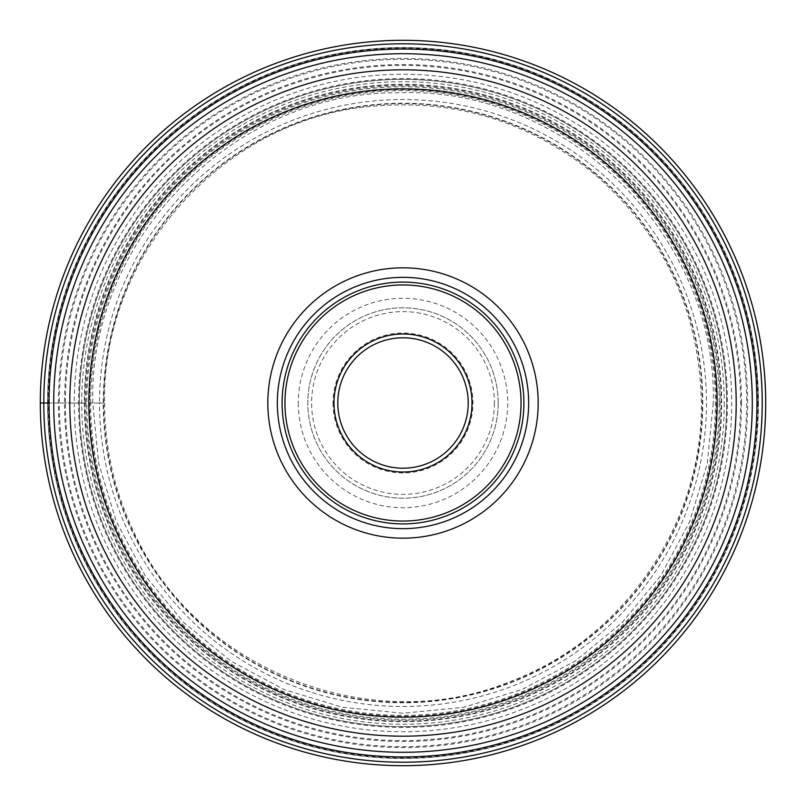 <?xml version="1.0" encoding="UTF-8"?>
<svg xmlns="http://www.w3.org/2000/svg" width="806" height="806" viewBox="0 0 806 806"><rect width="100%" height="100%" fill="white"/><g stroke="black" fill="none" stroke-linecap="round" stroke-linejoin="round"><path stroke-width="0.6" stroke-dasharray="4.03 3.02" d="M741.48 403A338.48 338.48 0 0 0 403 64.52A338.48 338.48 0 0 0 64.52 403A338.48 338.48 0 0 0 403 741.48A338.48 338.48 0 0 0 741.48 403M40.3 403A362.7 362.7 0 0 1 403 40.3A362.7 362.7 0 0 1 765.7 403A362.7 362.7 0 0 1 403 765.7A362.7 362.7 0 0 1 40.3 403L59.342 403A343.658 343.658 0 0 1 403 59.342A343.658 343.658 0 0 1 746.658 403A343.658 343.658 0 0 1 403 746.658A343.658 343.658 0 0 1 59.342 403L65.397 403A337.603 337.603 0 0 0 403 740.603A337.603 337.603 0 0 0 740.603 403A337.603 337.603 0 0 0 403 65.397A337.603 337.603 0 0 0 65.397 403L90.635 403A312.365 312.365 0 0 0 403 715.365A312.365 312.365 0 0 0 715.365 403A312.365 312.365 0 0 0 403 90.635A312.365 312.365 0 0 0 90.635 403L99.521 403A303.479 303.479 0 0 1 403 99.521A303.479 303.479 0 0 1 706.479 403A303.479 303.479 0 0 1 403 706.479A303.479 303.479 0 0 1 99.521 403L103.228 403A299.772 299.772 0 0 0 403 702.772A299.772 299.772 0 0 0 702.772 403A299.772 299.772 0 0 0 403 103.228A299.772 299.772 0 0 0 103.228 403L103.662 403A299.338 299.338 0 0 0 403 702.338A299.338 299.338 0 0 0 702.338 403A299.338 299.338 0 0 0 403 103.662A299.338 299.338 0 0 0 103.662 403L84.741 403A318.259 318.259 0 0 0 403 721.259A318.259 318.259 0 0 0 721.259 403A318.259 318.259 0 0 0 403 84.741A318.259 318.259 0 0 0 84.741 403L79.371 403A323.629 323.629 0 0 1 403 79.371A323.629 323.629 0 0 1 726.629 403A323.629 323.629 0 0 1 403 726.629A323.629 323.629 0 0 1 79.381 402.859A323.619 323.619 0 0 1 403.071 79.381A323.619 323.619 0 0 1 726.619 403.141A323.619 323.619 0 0 1 402.929 726.619A323.619 323.619 0 0 1 79.381 403L78.565 403A324.435 324.435 0 0 1 403 78.565A324.435 324.435 0 0 1 727.435 403A324.435 324.435 0 0 1 403 727.435A324.435 324.435 0 0 1 78.565 403L49.196 403A353.804 353.804 0 0 1 403 49.196A353.804 353.804 0 0 1 756.804 403A353.804 353.804 0 0 1 403 756.804A353.804 353.804 0 0 1 49.196 403L49.045 403A353.955 353.955 0 0 1 403.071 49.045A353.955 353.955 0 0 1 756.955 403.141A353.955 353.955 0 0 1 402.929 756.955A353.955 353.955 0 0 1 49.045 403M298.28 403A104.72 104.72 0 0 0 403 507.72A104.72 104.72 0 0 0 507.72 403A104.72 104.72 0 0 0 403 298.28A104.72 104.72 0 0 0 298.28 403M47.564 403A355.436 355.436 0 0 0 403 758.436A355.436 355.436 0 0 0 758.436 403A355.436 355.436 0 0 0 403 47.564A355.436 355.436 0 0 0 47.564 403M736.19 403A333.19 333.19 0 0 1 403.01 736.19A333.19 333.19 0 0 1 69.81 403.151M69.81 403A333.19 333.19 0 0 1 402.99 69.81A333.19 333.19 0 0 1 736.19 402.849M528.655 403A125.655 125.655 0 0 0 403 277.345A125.655 125.655 0 0 0 277.345 403A125.655 125.655 0 0 0 403 528.655A125.655 125.655 0 0 0 528.655 403A125.655 125.655 0 0 0 403.071 277.345A125.655 125.655 0 0 0 277.345 403A125.655 125.655 0 0 1 403 277.345A125.655 125.655 0 0 1 528.655 403A125.655 125.655 0 0 1 403 528.655A125.655 125.655 0 0 1 277.345 403A125.655 125.655 0 0 0 402.929 528.655A125.655 125.655 0 0 0 528.655 403M282.1 403A120.9 120.9 0 0 0 403 523.9A120.9 120.9 0 0 0 523.9 403A120.9 120.9 0 0 0 403 282.1A120.9 120.9 0 0 0 282.1 403M468.205 403A65.205 65.205 0 0 0 403 337.795A65.205 65.205 0 0 0 337.795 403A65.205 65.205 0 0 0 403 468.205A65.205 65.205 0 0 0 468.205 403M333.029 403A69.971 69.971 0 0 0 403 472.971A69.971 69.971 0 0 0 472.971 403A69.971 69.971 0 0 0 403 333.029A69.971 69.971 0 0 0 333.029 403M498.199 403.212A95.199 95.199 0 0 1 402.899 498.199A95.199 95.199 0 0 1 307.801 402.788A95.199 95.199 0 0 1 403.101 307.801A95.199 95.199 0 0 1 498.199 403.212M498.199 403A95.199 95.199 0 0 0 403 307.801A95.199 95.199 0 0 0 307.801 403A95.199 95.199 0 0 0 403 498.199A95.199 95.199 0 0 0 498.199 403M716.292 403.202A313.292 313.292 0 0 1 402.899 716.292A313.292 313.292 0 0 1 89.708 402.799A313.292 313.292 0 0 1 403.101 89.708A313.292 313.292 0 0 1 716.292 403.202M719.204 403.212A316.204 316.204 0 0 1 402.899 719.204A316.204 316.204 0 0 1 86.796 402.788A316.204 316.204 0 0 1 403.101 86.796A316.204 316.204 0 0 1 719.204 403.212M721.672 403A318.672 318.672 0 0 0 402.929 84.328A318.672 318.672 0 0 0 84.328 403.141A318.672 318.672 0 0 0 403.071 721.672A318.672 318.672 0 0 0 721.672 403M724.272 403A321.272 321.272 0 0 1 403.071 724.272A321.272 321.272 0 0 1 81.728 403A321.272 321.272 0 0 1 402.929 81.728A321.272 321.272 0 0 1 724.272 403M747.605 403A344.605 344.605 0 0 0 403 58.395A344.605 344.605 0 0 0 58.395 403A344.605 344.605 0 0 0 403 747.605A344.605 344.605 0 0 0 747.605 403M757.932 403A354.932 354.932 0 0 1 403 757.932A354.932 354.932 0 0 1 48.068 403A354.932 354.932 0 0 1 403 48.068A354.932 354.932 0 0 1 757.932 403M758.315 403.141A355.315 355.315 0 0 0 403.071 47.685A355.315 355.315 0 0 0 47.685 403A355.315 355.315 0 0 0 402.929 758.315A355.315 355.315 0 0 0 758.315 403.141M85.768 402.859A317.232 317.232 0 0 0 402.929 720.232A317.232 317.232 0 0 0 720.232 403A317.232 317.232 0 0 0 403.071 85.768A317.232 317.232 0 0 0 85.768 402.859M74.273 402.859A328.727 328.727 0 0 0 402.929 731.727A328.727 328.727 0 0 0 731.727 403A328.727 328.727 0 0 0 403.071 74.273A328.727 328.727 0 0 0 74.273 402.859M494.39 403.202A91.39 91.39 0 0 1 402.899 494.39A91.39 91.39 0 0 1 311.61 402.799A91.39 91.39 0 0 1 403.101 311.61A91.39 91.39 0 0 1 494.39 403.202M104.609 403C104.73 447.441 114.19 489.786 133 530.046C194.77 669.685 372.241 739.948 512.848 680.435C624.59 637.868 702.943 522.61 701.391 403C699.638 312.103 664.779 236.47 596.793 176.101C529.441 120.568 452.378 97.526 365.602 106.956C220.471 122.19 101.526 257.104 104.609 403M713.25 403L707.285 463.521L689.634 521.724L660.96 575.363L622.383 622.373L575.363 660.96L521.734 689.624L463.531 707.285L403.01 713.25L342.479 707.285L284.286 689.634L230.647 660.96L183.627 622.383L145.05 575.373L116.376 521.734L98.715 463.531L92.75 403C88.63 238.989 234.083 91.239 398.124 92.791C565.6 85.738 717.662 235.423 713.25 403"/><path stroke-width="1.21" d="M765.7 403A362.7 362.7 0 0 1 403 765.7A362.7 362.7 0 0 1 40.3 403A362.7 362.7 0 0 0 403 765.7A362.7 362.7 0 0 0 765.7 403A362.7 362.7 0 0 0 403 40.3A362.7 362.7 0 0 0 40.3 403L49.045 403A353.955 353.955 0 0 0 403.081 756.955A353.955 353.955 0 0 0 756.955 402.849A353.955 353.955 0 0 0 402.919 49.045A353.955 353.955 0 0 0 49.045 403.151A353.955 353.955 0 0 0 403.081 756.955A353.955 353.955 0 0 0 756.955 403M69.81 403.151A333.19 333.19 0 0 1 69.81 403A333.19 333.19 0 0 0 403.081 736.19A333.19 333.19 0 0 0 736.19 402.849A333.19 333.19 0 0 1 736.19 403A333.19 333.19 0 0 0 402.919 69.81A333.19 333.19 0 0 0 69.81 403.151A333.19 333.19 0 0 0 403.081 736.19A333.19 333.19 0 0 0 736.19 403M267.824 403A135.176 135.176 0 0 1 403 267.824A135.176 135.176 0 0 1 538.176 403A135.176 135.176 0 0 1 403 538.176A135.176 135.176 0 0 1 267.824 403M528.655 403A125.655 125.655 0 0 1 403 528.655A125.655 125.655 0 0 1 277.345 403A125.655 125.655 0 0 1 403 277.345A125.655 125.655 0 0 1 528.655 403M282.1 403A120.9 120.9 0 0 1 403 282.1A120.9 120.9 0 0 1 523.9 403A120.9 120.9 0 0 1 403 523.9A120.9 120.9 0 0 1 282.1 403M468.205 403A65.205 65.205 0 0 1 403.071 468.205A65.205 65.205 0 0 1 337.795 403A65.205 65.205 0 0 1 402.929 337.795A65.205 65.205 0 0 1 468.205 403M43.786 403A359.214 359.214 0 0 0 403 762.214A359.214 359.214 0 0 0 762.214 403A359.214 359.214 0 0 0 403 43.786A359.214 359.214 0 0 0 43.786 403M752.29 403A349.29 349.29 0 0 1 403.081 752.29A349.29 349.29 0 0 1 53.71 403A349.29 349.29 0 0 1 402.919 53.71A349.29 349.29 0 0 1 752.29 403M736.19 402.849A333.19 333.19 0 0 0 402.919 69.81A333.19 333.19 0 0 0 69.81 403M88.851 403.141A314.149 314.149 0 0 0 403.071 717.149A314.149 314.149 0 0 0 717.149 402.859A314.149 314.149 0 0 0 402.929 88.851A314.149 314.149 0 0 0 88.851 403.141M284.951 403A118.049 118.049 0 0 0 403 521.049A118.049 118.049 0 0 0 521.049 403A118.049 118.049 0 0 0 403 284.951A118.049 118.049 0 0 0 284.951 403M333.986 403.151A69.014 69.014 0 0 1 402.919 333.986A69.014 69.014 0 0 1 472.014 403A69.014 69.014 0 0 1 403.081 472.014A69.014 69.014 0 0 1 333.986 403.151"/></g></svg>
